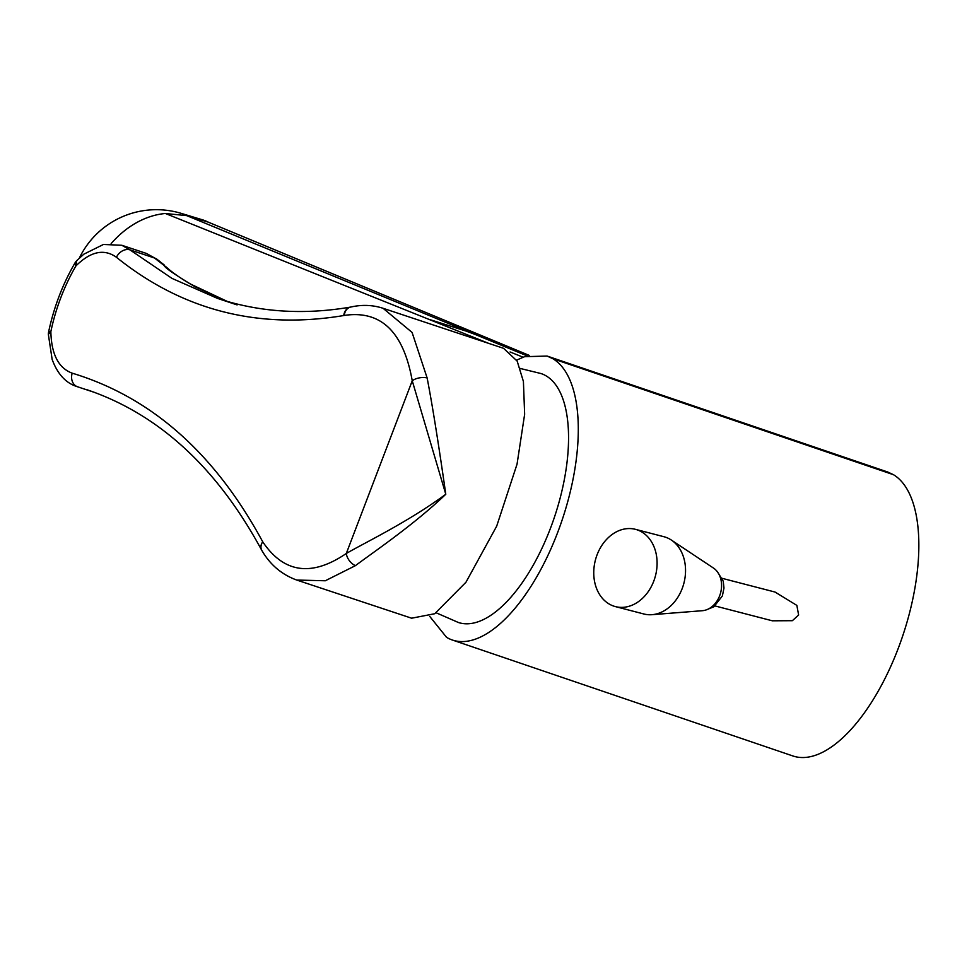 <?xml version="1.0" encoding="UTF-8"?>
<svg xmlns="http://www.w3.org/2000/svg" width="967" height="967" viewBox="0 0 967 967"><rect width="100%" height="100%" fill="white"/><g stroke="black" fill="none" stroke-linecap="round" stroke-linejoin="round"><path stroke-width="1.45" d="M429.711 616.378L446.536 637.313A149.68 66.155 -71.6 0 0 452.326 640.009A149.68 66.155 -71.6 0 0 560.002 526.157A149.68 66.155 -71.6 0 0 552.906 358.745L547.104 356.049L524.549 356.702L516.632 360.111M792.698 755.904A149.68 66.155 -71.6 0 0 792.892 755.964A149.68 66.155 -71.6 0 0 900.555 642.112A149.68 66.155 -71.6 0 0 893.472 474.7L887.67 471.993L547.104 356.049M715.048 605.946L772.331 620.802L792.384 620.693L798.621 614.988L796.856 605.402L775.063 592.058L722.216 578.351M520.294 368.475L541.061 373.564A131.149 57.972 108.4 0 1 546.319 375.994A131.149 57.972 108.4 0 1 552.604 522.47A131.149 57.972 108.4 0 1 458.382 622.494L436.202 612.812M529.215 355.385L208.231 222.144L186.776 215.641L165.405 213.502A85.531 66.82 117.3 0 0 111.169 243.599M523.111 357.21L510.056 351.964M488.601 343.345L165.405 213.502M527.184 355.892L186.776 215.641A85.531 52.847 106.9 0 0 181.204 213.369L202.659 219.872A85.531 52.847 106.9 0 1 208.231 222.144M164.197 265.526L154.466 257.996L146.404 253.439L121.83 245.28L129.892 249.837A11.399 9.078 129.2 0 0 116.439 257.282C182.461 310.334 258.213 329.759 343.72 315.544A11.399 8.945 80.2 0 1 350.634 307.083L350.598 307.083C361.827 304.508 372.658 304.907 383.077 308.292L503.589 348.325L517.176 361.114L523.413 381.482L524.646 414.239L517.043 464.172L496.687 526.157L465.961 582.231L434.727 613.731L411.616 618.203L296.712 580.043C281.699 574.567 270.071 564.68 261.827 550.416L261.827 550.416A11.399 8.28 -30.8 0 1 262.722 541.81C214.904 453.366 151.396 397.147 72.187 373.165C58.516 368.113 51.396 354.26 50.852 331.608A11.399 1.511 -168.1 0 0 48.592 332.032C53.886 307.168 62.686 284.117 75.015 262.891A11.399 3.469 30.3 0 0 75.958 265.877A131.149 75.571 -72.7 0 0 50.852 331.608L48.35 334.377L52.145 359.422C57.464 373.903 65.683 382.944 76.78 386.534L76.598 386.474M383.077 308.292L412.087 332.43L427.124 377.916C432.201 404.061 438.426 442.838 445.787 494.258C413.864 524.96 371.388 553.571 355.433 565.647L325.275 580.768L296.724 580.043M350.598 307.083A11.399 8.836 77.1 0 0 344.24 315.435C380.841 309.948 403.505 331.729 412.244 380.78L445.787 494.258C407.687 522.265 363.326 543.478 346.295 553.487C311.7 577.021 283.851 573.129 262.722 541.81A11.399 8.099 -28.1 0 0 261.561 549.945L261.561 549.945A11.399 11.399 0 0 0 261.827 550.416M86.401 389.544L95.346 392.699M166.372 267.122L164.185 265.574C164.837 267.726 175.075 274.773 194.887 286.691L227.342 301.438M190.112 283.863L227.257 301.414M146.404 253.439L157.125 259.374A11.399 9.078 129.2 0 0 154.466 257.996L129.892 249.837L172.005 278.399L217.454 298.38L237.108 304.907M121.83 245.28L103.445 244.47L83.803 254.2L76.623 260.764L75.958 265.877C90.693 251.372 104.182 248.507 116.439 257.282M651.988 614.686L702.405 610.697A22.809 17.744 104.5 0 0 719.666 595.757A22.809 17.744 -75.5 0 0 713.465 568.052L671.352 540.057A39.913 31.041 -75.5 0 0 663.894 536.709L635.452 529.336A39.913 31.041 -75.5 0 0 597.098 554.768A39.913 31.041 104.5 0 0 615.399 606.599L643.853 613.985A39.913 31.041 104.5 0 0 651.988 614.686A39.913 31.041 104.5 0 0 682.194 588.54A39.913 31.041 -75.5 0 0 671.352 540.057M635.452 529.336A39.913 31.041 -75.5 0 1 653.752 581.167A39.913 31.041 104.5 0 1 615.399 606.599M552.906 358.745L893.472 474.7M428.103 319.05L465.852 331.004L505.342 345.606M427.124 377.916A11.399 5.887 172.2 0 0 412.244 380.78L346.295 553.487A11.399 7.313 -126.6 0 0 355.433 565.647M261.694 550.175A11.399 8.099 -28.1 0 1 261.561 549.945C216.717 467.23 158.322 413.767 86.389 389.544M94.935 392.554L77.59 386.788A11.399 9.319 -73.6 0 1 72.187 373.165M452.326 640.009L792.892 755.964M181.204 213.369A85.531 85.531 0 0 0 79.354 258.056M190.269 283.947C183.561 280.067 172.573 272.948 166.421 267.182M350.67 307.071C303.614 315.121 259.204 312.22 217.454 298.38M164.221 264.982L157.125 259.374M76.623 260.764A11.399 11.399 0 0 0 75.015 262.891M48.592 332.032A11.399 11.399 0 0 0 48.35 334.377M708.001 609.174L713.839 606.793L722.361 595.974L723.981 588.057L723.219 581.179L717.611 572.101"/></g></svg>
